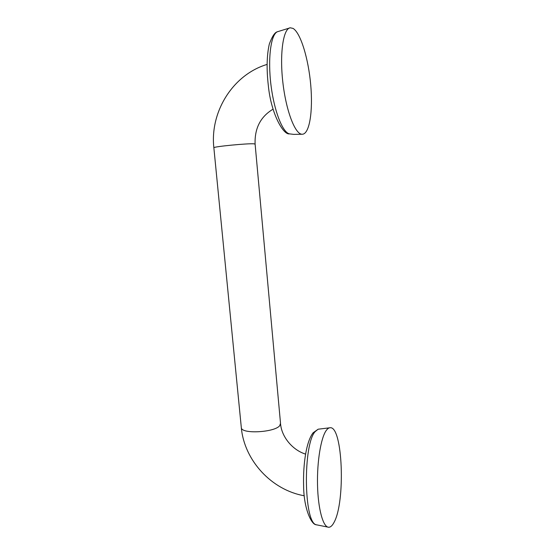 <?xml version="1.0" encoding="UTF-8"?>
<svg xmlns="http://www.w3.org/2000/svg" width="555" height="555" viewBox="0 0 555 555"><rect width="100%" height="100%" fill="white"/><g stroke="black" fill="none" stroke-linecap="round" stroke-linejoin="round"><path stroke-width="0.83" d="M302.635 134.234L301.809 134.234C294.955 133.817 286.005 110.611 282.814 82.022C279.54 53.426 283.265 28.458 290.251 27.792L293.033 28.402C300.727 32.905 308.504 59.101 310.731 84.95C313.041 110.833 309.662 133.367 302.635 134.234L293.775 134.386L289.502 133.866C282.745 132.659 274.26 111.541 271.006 85.338C267.697 59.149 270.715 34.958 277.202 31.822L277.666 31.607M328.622 527.25C330.496 527.306 332.285 525.717 333.992 522.477C345.689 501.775 342.685 426.365 330.26 427.732C328.949 427.711 327.644 428.571 326.354 430.319C321.04 437.333 316.967 461.122 317.522 484.973C318.029 508.845 323.072 527.167 328.622 527.25L316.239 524.759C303.64 522.644 302.988 443.875 315.219 431.568L318.161 429.209L313.145 432.747C306.381 441.246 302.954 463.73 303.613 486.076C303.772 508.165 311.265 524.725 316.239 524.759L316.634 524.898M289.988 133.942L289.502 133.866C283.487 135.212 271.111 114.073 268.342 85.699C266.442 69.104 266.768 55.202 269.335 43.998C272.103 36.554 274.725 32.495 277.202 31.822L290.251 27.792M253.989 143.821L255.113 144.14L280.518 423.298L279.699 425.713C274.593 432.428 241.925 434.232 241.342 427.877L213.855 147.713C213.689 146.582 247.925 143.259 253.989 143.821M213.862 147.838L213.855 147.713C209.846 112.29 232.455 74.849 267.038 64.429M241.279 427.197L241.342 427.877C244.339 460.407 271.457 490.016 304.279 495.768M255.099 144.016C254.565 128.267 260.552 116.654 273.067 109.169M330.26 427.732L318.161 429.209M280.58 423.992C281.642 436.785 292.416 450.043 305.562 454.108"/></g></svg>
